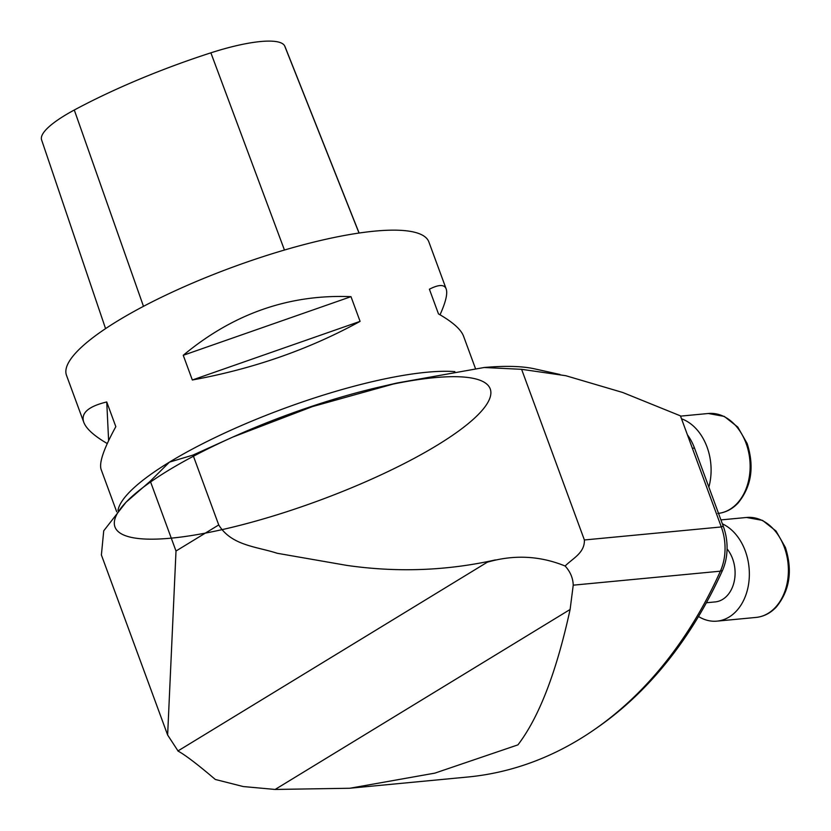 <?xml version="1.0" encoding="UTF-8"?>
<svg xmlns="http://www.w3.org/2000/svg" width="831" height="831" viewBox="0 0 831 831"><rect width="100%" height="100%" fill="white"/><g stroke="black" fill="none" stroke-linecap="round" stroke-linejoin="round"><path stroke-width="1.25" d="M687.393 434.79A46.339 34.102 84.6 0 1 694.498 448.054L723.323 526.418A46.339 34.102 84.6 0 1 722.357 570.741A463.386 341.001 84.6 0 1 597.988 727.083M359.106 233.033L285.168 47.024A210.43 48.053 159.8 0 0 284.597 45.788A86.86 19.83 159.8 0 0 210.877 52.831A210.43 48.053 159.8 0 0 74.291 110.014A86.86 19.83 159.8 0 0 41.592 139.868L105.568 328.619M108.622 440.638L106.742 401.965L115.831 426.667C103.833 448.553 98.931 462.805 101.112 469.422L116.704 511.803M107.261 443.557C94.048 435.839 86.216 428.744 83.765 422.273C80.659 413.163 88.325 406.401 106.742 401.965M475.477 368.59L463.521 336.088C460.956 329.367 452.615 321.971 438.488 313.91L429.398 289.219C438.789 284.399 444.388 284.306 446.174 288.939C447.784 293.52 445.728 302.141 440.025 314.804M446.174 288.939L428.879 241.946A193.083 44.095 159.8 0 0 232.451 267.239A193.083 44.095 159.8 0 0 66.48 375.28L83.765 422.273M192.335 379.996L360.083 321.368C309.423 349.238 253.507 368.787 192.335 379.996L183.246 355.294L350.994 296.667L360.083 321.368M183.246 355.294C233.231 313.682 289.157 294.132 350.994 296.667M565.132 566.025C572.642 558.39 584.837 552.979 584.39 539.973L521.608 369.317L565.786 375.705L622.71 392.481L680.433 415.853L721.308 526.947A46.339 34.102 84.6 0 1 720.384 571.177L573.234 585.169C573.006 578.075 570.305 571.686 565.132 566.025C539.963 555.742 514.015 554.464 487.298 562.203A274.22 62.616 -20.2 0 1 495.442 559.917C446.631 570.814 397.062 572.642 346.724 565.381L277.18 553.269C256.519 546.497 231.527 545.707 218.73 524.943L193.021 455.076L169.462 462.119L150.297 481.149L176.006 551.015L167.633 735.009L178.011 750.912M487.298 562.203L177.907 750.975C185.323 755.036 197.788 764.53 215.312 779.468L243.192 786.542L275.134 789.45L349.799 788.255L434.904 773.121L517.931 744.867C539.08 717.195 556.469 672.061 570.108 609.476L275.134 789.45M573.234 585.169L570.108 609.476M559.928 374.469L534.478 368.829A263.604 60.196 159.8 0 0 484.109 367.51L521.608 369.317M484.109 367.51L396.948 383.018L312.363 406.619L232.898 437.033L193.021 455.076M150.297 481.149L126.032 502.236L103.73 530.801L101.392 554.963L167.633 735.009M720.384 571.177A465.318 342.424 84.6 0 1 467.666 777.027L349.799 788.235M681.513 418.793A50.203 36.938 84.6 0 1 707.046 447.036A50.203 36.938 84.6 0 1 708.853 487.091M706.392 602.755L715.2 601.914A30.892 22.738 -95.4 0 0 734.157 581.638A30.892 22.738 -95.4 0 0 727.063 548.886M722.378 523.842A50.203 36.938 84.6 0 1 745.303 551.015A50.203 36.938 84.6 0 1 717.028 621.131A50.203 36.938 84.6 0 1 698.507 616.509M74.291 110.014L143.483 306.327M210.877 52.831L284.451 250.038M284.597 45.788L359.023 233.044M454.858 371.613A193.083 44.095 159.8 0 0 169.462 462.119A193.083 44.095 159.8 0 0 117.971 510.39M218.73 524.943L176.006 551.015M232.898 437.033A199.949 45.663 -20.2 0 1 379.538 387.038A199.949 45.663 -20.2 0 1 413.007 458.972A199.949 45.663 -20.2 0 1 115.301 527.768A199.949 45.663 -20.2 0 1 379.538 387.038L396.948 383.018M584.39 539.973L721.308 526.947M692.358 448.262L694.498 448.054M721.183 526.615L723.323 526.418M720.498 570.918L722.357 570.741M718.524 513.371A50.203 36.938 -95.4 0 0 746.082 443.328A50.203 36.938 -95.4 0 0 708.313 413.495L724.289 416.414L737.772 427.061L747.173 443.536C754.506 466.742 751.484 486.561 738.105 502.984C732.298 509.143 725.536 512.623 717.818 513.444M784.339 547.297A50.203 36.938 -95.4 0 0 746.57 517.474L762.546 520.393L776.029 531.04L785.43 547.515C792.764 570.72 789.741 590.529 776.362 606.962C770.555 613.122 763.793 616.602 756.075 617.423A50.203 36.938 -95.4 0 0 784.339 547.297M680.537 416.134L708.313 413.495M717.028 621.131L756.075 617.423M720.934 519.905L746.57 517.474"/></g></svg>
